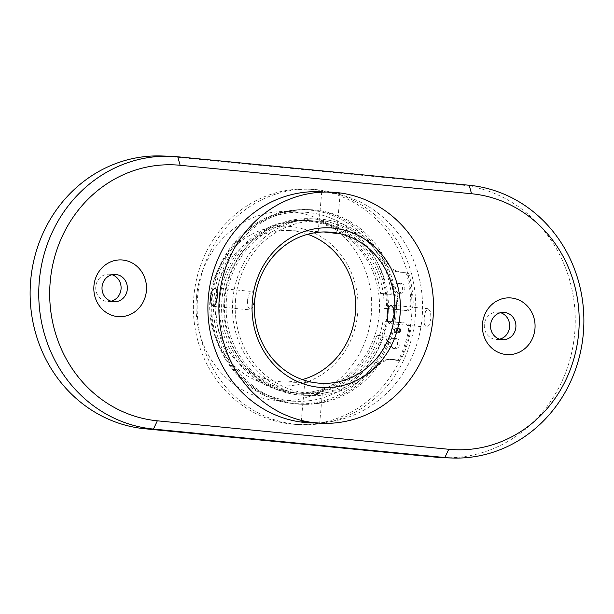 <?xml version="1.0" encoding="UTF-8"?>
<svg xmlns="http://www.w3.org/2000/svg" width="614" height="614" viewBox="0 0 614 614"><rect width="100%" height="100%" fill="white"/><g stroke="black" fill="none" stroke-linecap="round" stroke-linejoin="round"><path stroke-width="0.46" stroke-dasharray="3.07 2.3" d="M377.173 335.305L387.15 336.28L376.796 335.313C365.798 370.442 332.289 395.017 298.373 393.183C254.25 392.929 216.627 346.826 222.122 298.995C225.138 254.495 264.02 217.816 304.805 220.411C341.875 221.017 375.653 253.359 380.542 293.423L391.264 294.382C386.858 248.655 348.291 210.61 305.196 209.904C258.678 207.018 214.961 248.44 211.646 298.059C205.475 351.361 247.68 403.291 297.99 403.697C337.462 405.839 375.983 376.697 387.526 336.28L387.15 336.28M390.888 294.39L380.91 293.415M247.327 300.553L249.223 294.029L252.201 291.52L254.073 294.352L254.227 300.806L252.868 307.384L250.405 309.94L247.995 307.054L247.327 300.553M318.843 383.144L310.538 382.783C305.565 382.1 303.884 381.67 305.496 381.517L321.828 383.32M317.384 423.123L318.889 423.207M301.251 421.572L304.813 381.601L305.496 381.517M327.062 231.977L324 231.977M327.492 191.998L336.142 192.627L339.519 193.517L324.054 191.898M424.12 317.822L425.571 311.252L428.127 308.704L430.445 311.582L431.02 318.075L429.224 324.606L426.331 327.124L424.366 324.284L424.12 317.822M290.975 226.551A79.927 74.156 92.1 0 0 210.049 298.926A79.927 74.156 92.1 0 0 276.768 385.73A79.927 74.156 92.1 0 0 357.701 313.347A79.927 74.156 92.1 0 0 290.975 226.551M302.334 379.582A75.722 70.257 -87.9 0 1 282.624 381.862A75.722 70.257 -87.9 0 1 278.71 381.601A75.722 70.257 -87.9 0 1 215.337 301.474A75.722 70.257 -87.9 0 1 288.258 230.534A75.722 70.257 -87.9 0 1 292.172 230.795A75.722 70.257 -87.9 0 1 307.744 234.272M219.896 298.941A86.236 80.012 92.1 0 0 296.347 392.899A86.236 80.012 92.1 0 0 379.206 314.506A86.236 80.012 92.1 0 0 302.756 220.549A86.236 80.012 92.1 0 0 219.896 298.941M235.576 299.525A86.236 80.012 92.1 0 0 312.027 393.482A86.236 80.012 92.1 0 0 394.886 315.089A86.236 80.012 92.1 0 0 318.436 221.132A86.236 80.012 92.1 0 0 235.576 299.525M196.449 297.598A94.648 87.817 92.1 0 0 280.352 400.719A94.648 87.817 92.1 0 0 371.301 314.683A94.648 87.817 92.1 0 0 287.39 211.554A94.648 87.817 92.1 0 0 196.449 297.598M212.129 298.181A94.648 87.817 92.1 0 0 296.032 401.303A94.648 87.817 92.1 0 0 386.973 315.266A94.648 87.817 92.1 0 0 303.07 212.137A94.648 87.817 92.1 0 0 212.129 298.181M310.93 422.908A115.685 107.335 92.1 0 0 422.087 317.745A115.685 107.335 92.1 0 0 319.533 191.706M398.363 283.246A5.05 4.682 92.1 0 0 393.236 287.958A5.05 4.682 92.1 0 0 397.726 293.315A5.05 4.682 92.1 0 0 398.363 283.246M400.712 283.33A5.05 4.682 92.1 0 0 395.593 288.043A5.05 4.682 92.1 0 0 400.075 293.4A5.05 4.682 92.1 0 0 400.712 283.33M393.444 338.352A5.05 4.682 92.1 0 0 388.317 343.065A5.05 4.682 92.1 0 0 392.806 348.422A5.05 4.682 92.1 0 0 393.444 338.352M395.792 338.437A5.05 4.682 92.1 0 0 390.673 343.149A5.05 4.682 92.1 0 0 395.155 348.514A5.05 4.682 92.1 0 0 395.792 338.437M296.263 392.968A86.444 80.211 -87.9 0 1 223.91 301.497A86.444 80.211 -87.9 0 1 307.153 220.503A86.444 80.211 -87.9 0 1 311.628 220.802A86.444 80.211 -87.9 0 1 384.141 308.382L404.465 310.369A6.309 5.856 92.1 0 0 404.787 310.385A6.309 5.856 92.1 0 0 410.873 303.922A115.263 106.943 92.1 0 0 406.944 275.21A4.206 3.907 92.1 0 0 402.853 272.179A21.029 19.518 -87.9 0 1 400.435 272.248A21.029 19.518 -87.9 0 1 383.942 261.119A97.38 90.358 92.1 0 0 312.595 209.911A97.38 90.358 92.1 0 0 307.56 209.574A97.38 90.358 92.1 0 0 213.787 300.814A97.38 90.358 92.1 0 0 295.288 403.866A97.38 90.358 92.1 0 0 300.323 404.204A97.38 90.358 92.1 0 0 374.456 367.356A21.029 19.518 -87.9 0 1 390.473 359.397A21.029 19.518 -87.9 0 1 391.555 359.474A21.029 19.518 -87.9 0 1 395.002 360.149A4.206 3.907 92.1 0 0 399.56 357.962A115.263 106.943 92.1 0 0 408.502 330.509A6.309 5.856 92.1 0 0 403.337 322.933L383.013 320.945A86.444 80.211 -87.9 0 1 300.73 393.275A86.444 80.211 -87.9 0 1 296.263 392.968M386.49 308.466L406.813 310.454A6.309 5.856 92.1 0 0 407.143 310.477A6.309 5.856 92.1 0 0 413.23 304.007A115.263 106.943 92.1 0 0 409.292 275.302A4.206 3.907 92.1 0 0 405.209 272.263A21.029 19.518 -87.9 0 1 402.784 272.34A21.029 19.518 -87.9 0 1 386.29 261.203A97.38 90.358 92.1 0 0 314.951 209.996A97.38 90.358 92.1 0 0 309.916 209.658A97.38 90.358 92.1 0 0 216.136 300.898A97.38 90.358 92.1 0 0 297.637 403.951A97.38 90.358 92.1 0 0 302.671 404.288A97.38 90.358 92.1 0 0 376.812 367.441A21.029 19.518 -87.9 0 1 392.822 359.489A21.029 19.518 -87.9 0 1 393.912 359.558A21.029 19.518 -87.9 0 1 397.358 360.234A4.206 3.907 92.1 0 0 401.909 358.046A115.263 106.943 92.1 0 0 410.858 330.601A6.309 5.856 92.1 0 0 405.693 323.018L385.369 321.038A86.444 80.211 -87.9 0 1 303.078 393.359A86.444 80.211 -87.9 0 1 298.611 393.06A86.444 80.211 -87.9 0 1 226.267 301.581A86.444 80.211 -87.9 0 1 309.51 220.587A86.444 80.211 -87.9 0 1 313.977 220.886A86.444 80.211 -87.9 0 1 386.49 308.466L384.141 308.382M397.488 301.551L397.005 300.983L397.327 301.551M397.005 300.983L396.951 301.482L397.143 300.99M396.36 305.665L396.959 305.511L396.437 304.828L396.882 305.519L396.352 305.741M396.506 305.749L397.074 305.803L397.151 305.097L396.398 305.25M396.552 305.258L397.043 305.526L396.514 305.672M396.79 306.033L396.337 305.918L396.567 306.586L397.128 306.071M397.281 306.071L396.49 305.918L396.567 306.586L396.943 306.041M396.153 307.99L396.92 308.136L396.882 307.721L396.145 308.059M396.467 307.499L396.705 307.038L396.276 307.253M396.268 306.708L397.066 306.785L396.26 306.785M396.959 304.153L396.506 304.037L396.736 304.705L397.066 304.168M397.22 304.168L396.659 304.037L396.736 304.705L397.12 304.16M396.529 303.784L397.128 303.608L396.567 303.324L397.051 303.615L396.521 303.861M396.675 303.869L397.281 303.615L396.728 303.331L397.212 303.623L396.682 303.792M396.59 303.078L397.189 302.902L396.629 302.618L397.12 302.909L396.583 303.155M396.744 303.162L397.342 302.909L396.79 302.625L397.273 302.917L396.744 303.086M397.388 301.988L396.69 301.919L397.381 302.119M397.227 300.353L396.79 300.607L397.174 300.929L397.611 300.683L397.227 300.353L396.79 300.607L397.174 300.929L397.765 300.691L397.227 300.353M397.373 298.68L396.943 298.934L397.327 299.248L397.757 299.01L397.373 298.68L396.943 298.934L397.327 299.248L397.91 299.018L397.373 298.68M397.596 298.135L397.534 298.588L397.611 298.066L397.089 298.396L397.043 297.997L396.989 298.565L397.734 298.335M397.895 298.343L397.089 298.396M397.58 296.362L397.151 296.608L397.534 296.93L397.964 296.692L397.58 296.362L397.151 296.608L397.534 296.93L398.118 296.692L397.58 296.362M397.918 296.055L397.22 295.986L397.91 296.186M397.596 295.25L398.271 295.05L397.68 294.758L397.442 295.242L398.11 295.042L397.527 294.751L397.442 295.242M399.921 332.358L400.612 328.252L395.907 327.884L394.572 328.828L394.15 330.401L394.641 330.455L395.262 328.782L396.46 328.375L400.075 328.728L399.86 331.146L399.269 332.335L398.087 332.727L394.472 332.374L394.533 331.66L398.202 331.898L399.184 331.007L399.445 329.365L398.801 329.304L398.379 331.007L396.997 331.169L397.174 329.142L396.544 329.081L396.368 331.107L394.111 330.885L393.935 332.857L398.332 333.272L399.261 333.064L400.205 331.821M400.366 331.829L400.765 328.26L395.37 328.091M395.523 328.091L394.311 330.409L396.337 328.367L400.075 328.728M400.236 328.736L399.43 332.335L398.363 332.742L394.472 332.374M394.625 332.381L394.687 331.667L398.793 331.591M398.946 331.598L399.599 329.373L398.962 329.311L398.532 331.015L396.997 331.169M397.151 331.176L397.335 329.15L396.705 329.089L396.521 331.115L394.265 330.892L394.088 332.865L399.1 333.057M385.369 321.038L383.013 320.945M396.299 308.067L396.92 308.136M397.081 308.144L396.959 307.729M397.005 308.059L396.613 308.036M396.69 308.028L396.306 307.99M396.951 307.299L396.414 307.038M396.867 307.046L396.391 306.969M396.675 306.954L396.621 307.507M396.698 307.507L396.583 307.031L396.537 307.499M396.414 306.793L397.058 306.862M397.22 306.793L396.421 306.716M396.613 306.018L396.974 306.294L396.613 306.018L396.567 306.509L396.751 306.025M397.143 304.414L396.736 304.628L397.143 304.414M397.634 301.927L396.698 301.842M396.851 301.927L397.55 301.996M397.327 300.929L397.765 300.691L397.327 300.929M397.381 300.361L396.951 300.614L397.381 300.361M397.373 300.438L397.335 300.86L397.373 300.438L396.874 300.614L397.373 300.438M397.688 300.683L397.181 300.852L397.688 300.683M397.481 299.256L397.91 299.018L397.481 299.256M397.534 298.688L397.097 298.934L397.534 298.688M397.527 298.765L397.02 298.934L397.527 298.765M397.834 299.003L397.327 299.171L397.834 299.003M397.243 298.404L397.12 298.005M397.197 298.005L396.989 298.565M397.151 298.573L397.749 298.143M397.688 296.938L398.118 296.692L397.688 296.938M397.742 296.37L397.304 296.616L397.742 296.37M397.734 296.439L397.695 296.861L397.734 296.439L397.227 296.616L397.734 296.439M398.041 296.685L397.534 296.854L398.041 296.685M398.164 295.994L397.227 295.917M397.381 295.994L398.079 296.063M396.659 327.853L396.061 327.891L396.659 327.853M397.557 331.944L398.363 331.905L397.557 331.944M398.187 331.199L397.734 331.23L398.187 331.199M399.261 333.064L400.082 332.366M499.612 339.174A13.669 12.687 -87.9 0 1 496.457 339.481A13.669 12.687 -87.9 0 1 495.751 339.427A13.669 12.687 -87.9 0 1 484.308 324.959A13.669 12.687 -87.9 0 1 497.47 312.158A13.669 12.687 -87.9 0 1 498.184 312.204A13.669 12.687 -87.9 0 1 500.594 312.695M111.057 301.221A13.669 12.687 -87.9 0 1 107.903 301.528A13.669 12.687 -87.9 0 1 107.197 301.474A13.669 12.687 -87.9 0 1 95.753 287.007A13.669 12.687 -87.9 0 1 108.916 274.205A13.669 12.687 -87.9 0 1 109.63 274.251A13.669 12.687 -87.9 0 1 112.04 274.742M295.986 424.274A117.788 109.284 -87.9 0 1 197.409 299.632A117.788 109.284 -87.9 0 1 310.83 189.273A117.788 109.284 -87.9 0 1 316.916 189.688A117.788 109.284 -87.9 0 1 415.494 314.33A117.788 109.284 -87.9 0 1 302.073 424.681A117.788 109.284 -87.9 0 1 295.986 424.274M292.218 424.136A117.788 109.284 -87.9 0 1 193.64 299.494A117.788 109.284 -87.9 0 1 307.069 189.135A117.788 109.284 -87.9 0 1 313.155 189.549A117.788 109.284 -87.9 0 1 411.733 314.184A117.788 109.284 -87.9 0 1 298.312 424.543A117.788 109.284 -87.9 0 1 292.218 424.136M162.065 155.987A136.715 126.852 -87.9 0 1 169.134 156.463L460.546 184.929A136.715 126.852 -87.9 0 1 574.965 329.603A136.715 126.852 -87.9 0 1 443.316 457.691M232.852 299.31A88.339 81.961 -87.9 0 1 317.73 218.998A88.339 81.961 -87.9 0 1 396.045 315.251A88.339 81.961 -87.9 0 1 311.16 395.554A88.339 81.961 -87.9 0 1 232.852 299.31M224.854 299.01A88.339 81.961 -87.9 0 1 309.732 218.699A88.339 81.961 -87.9 0 1 388.048 314.951A88.339 81.961 -87.9 0 1 303.17 395.255A88.339 81.961 -87.9 0 1 224.854 299.01M397.358 360.234L395.002 360.149M376.812 367.441L374.456 367.356M405.209 272.263L402.853 272.179M413.23 304.007L410.873 303.922M406.813 310.454L404.465 310.369M409.292 275.302L406.944 275.21M386.29 261.203L383.942 261.119M401.909 358.046L399.56 357.962M410.858 330.601L408.502 330.509M405.693 323.018L403.337 322.933M169.134 156.463L177.753 156.785M469.173 185.251L460.546 184.929M215.107 287.897L252.201 291.52M321.751 191.806L318.19 231.77M428.127 308.704L391.034 305.081M296.347 392.899L312.027 393.482M280.352 400.719L296.032 401.303M288.258 230.534L320.462 231.731M326.602 231.962L327.454 231.992M282.624 381.862L314.836 383.059M287.39 211.554L303.07 212.137M302.756 220.549L318.436 221.132M426.331 327.124L389.238 323.501M340.187 193.448L336.625 233.42M323.248 383.251L319.687 423.215M213.311 306.317L250.405 309.94M400.451 283.315L398.102 283.223M395.531 338.421L393.183 338.337M309.51 220.587L307.153 220.503M302.671 404.288L300.323 404.204M309.916 209.658L307.56 209.574M405.693 272.255L403.337 272.163M407.143 310.477L404.787 310.385M402.784 272.34L400.435 272.248M392.822 359.489L390.473 359.397M398.263 360.387L395.907 360.303M303.078 393.359L300.73 393.275M395.155 348.514L392.806 348.422M400.075 293.4L397.726 293.315M497.47 312.158L503.749 312.388M108.916 274.205L115.194 274.435M307.069 189.135L310.83 189.273M309.732 218.699L317.73 218.998M303.17 395.255L311.16 395.554M298.312 424.543L302.073 424.681M107.903 301.528L114.173 301.758M496.457 339.481L502.728 339.711"/><path stroke-width="0.92" d="M217.318 297.199L217.072 290.737L215.107 287.897L212.221 290.407L210.418 296.946L210.993 303.446L213.311 306.317L215.867 303.769L217.318 297.199M321.337 383.305L318.843 383.144M321.905 423.315A115.685 107.335 92.1 0 0 433.062 318.152A115.685 107.335 92.1 0 0 330.509 192.113A115.685 107.335 92.1 0 0 219.351 297.276A115.685 107.335 92.1 0 0 321.905 423.315L301.919 421.503L305.296 422.394L317.384 423.123M324 231.977L336.625 233.42M324.054 191.898L330.509 192.113M394.111 314.468L393.444 307.967L391.034 305.081L388.57 307.637L387.211 314.214L387.365 320.669L389.238 323.501L392.216 320.992L394.111 314.468M319.103 387.304A79.927 74.156 -87.9 0 1 252.385 300.507A79.927 74.156 -87.9 0 1 333.31 228.124A79.927 74.156 -87.9 0 1 400.036 314.928A79.927 74.156 -87.9 0 1 319.103 387.304M331.368 232.253A75.722 70.257 92.1 0 0 327.454 231.992A75.722 70.257 92.1 0 0 254.541 302.932A75.722 70.257 92.1 0 0 317.906 383.059A75.722 70.257 92.1 0 0 321.828 383.32A75.722 70.257 92.1 0 0 394.741 312.38A75.722 70.257 92.1 0 0 331.368 232.253M335.95 233.504C337.554 233.343 335.866 232.921 330.9 232.238L327.062 231.977M322.55 191.814L319.533 191.706A115.685 107.335 92.1 0 0 208.376 296.869A115.685 107.335 92.1 0 0 310.93 422.908L313.946 423.023M307.744 234.272A75.722 70.257 -87.9 0 1 355.644 308.811A75.722 70.257 -87.9 0 1 302.334 379.582M511.247 297.974A28.397 26.348 92.1 0 0 482.497 323.693A28.397 26.348 92.1 0 0 506.205 354.531A28.397 26.348 92.1 0 0 534.955 328.812A28.397 26.348 92.1 0 0 511.247 297.974M504.455 312.434A13.669 12.687 92.1 0 0 503.749 312.388A13.669 12.687 92.1 0 0 490.578 325.197A13.669 12.687 92.1 0 0 502.022 339.665A13.669 12.687 92.1 0 0 502.728 339.711A13.669 12.687 92.1 0 0 515.89 326.901A13.669 12.687 92.1 0 0 504.455 312.434M122.693 260.021A28.397 26.348 92.1 0 0 93.942 285.74A28.397 26.348 92.1 0 0 117.65 316.578A28.397 26.348 92.1 0 0 146.401 290.859A28.397 26.348 92.1 0 0 122.693 260.021M115.9 274.481A13.669 12.687 92.1 0 0 115.194 274.435A13.669 12.687 92.1 0 0 102.024 287.245A13.669 12.687 92.1 0 0 113.467 301.712A13.669 12.687 92.1 0 0 114.173 301.758A13.669 12.687 92.1 0 0 127.336 288.948A13.669 12.687 92.1 0 0 115.9 274.481M451.935 458.013L443.316 457.691A136.715 126.852 -87.9 0 1 436.247 457.215L144.827 428.749A136.715 126.852 -87.9 0 1 30.7 280.276A136.715 126.852 -87.9 0 1 162.065 155.987L170.684 156.309A136.715 126.852 -87.9 0 1 177.753 156.785L469.173 185.251A136.715 126.852 -87.9 0 1 583.3 333.724A136.715 126.852 -87.9 0 1 451.935 458.013A136.715 126.852 -87.9 0 1 444.866 457.537L153.454 429.071A136.715 126.852 -87.9 0 1 39.327 280.59A136.715 126.852 -87.9 0 1 170.684 156.309M180.14 165.281A128.303 119.047 92.1 0 0 50.233 281.465A128.303 119.047 92.1 0 0 157.338 420.813L448.75 449.279A128.303 119.047 92.1 0 0 578.664 333.087A128.303 119.047 92.1 0 0 471.56 193.74L180.14 165.281L177.753 156.785M500.594 312.695A13.669 12.687 -87.9 0 1 509.643 326.287A13.669 12.687 -87.9 0 1 499.612 339.174M112.04 274.742A13.669 12.687 -87.9 0 1 121.088 288.334A13.669 12.687 -87.9 0 1 111.057 301.221M436.247 457.215L444.866 457.537L448.75 449.279M157.338 420.813L153.454 429.071L144.827 428.749M471.56 193.74L469.173 185.251"/></g></svg>

